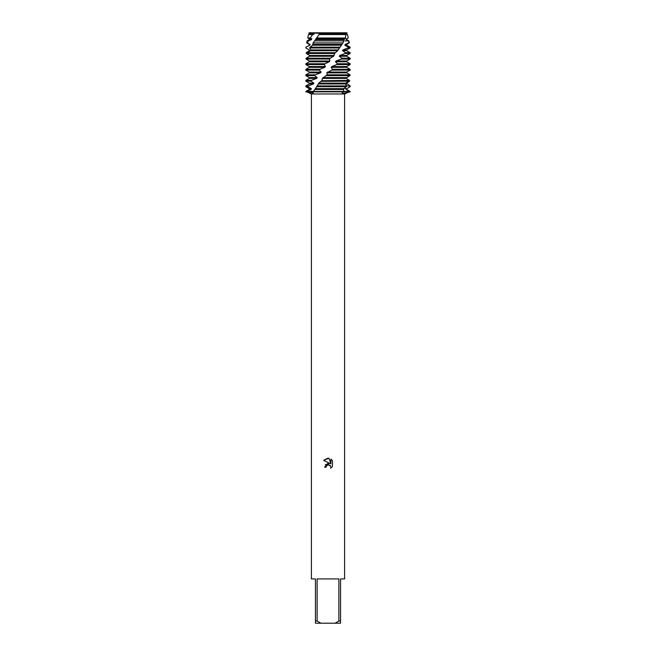 <?xml version="1.0" encoding="UTF-8"?>
<svg xmlns="http://www.w3.org/2000/svg" width="656" height="656" viewBox="0 0 656 656"><rect width="100%" height="100%" fill="white"/><g stroke="black" fill="none" stroke-linecap="round" stroke-linejoin="round"><path stroke-width="0.98" d="M346.999 32.8L346.089 33.259L346.999 32.8L346.737 34.128L347.467 34.563L348.246 37.991L346.745 38.852L346.745 39.663L348.877 40.893L348.672 42.902L349.32 42.902L346.745 44.387L346.745 45.198L350.14 47.158L348.246 47.158L347.926 47.962L350.14 47.962L346.745 49.922L346.745 50.733L350.14 52.693L345.564 52.693L345.089 53.497L350.14 53.497L346.745 55.457L346.745 56.268L350.14 58.228L341.899 58.228L341.292 59.032L350.14 59.032L346.745 60.992L346.745 61.803L350.14 63.763L337.446 63.763L336.749 64.567L350.14 64.567L346.745 66.527L346.745 67.338L350.14 69.298L332.461 69.298L331.706 70.102L350.14 70.102L346.745 72.062L346.745 72.873L350.058 74.833L327.221 74.833L322.375 78.408L322.039 80.368L318.882 83.132L314.691 89.88L312.756 91.84L313.256 93.045L306.475 91.84L350.14 91.84L344.269 93.373L342.178 92.931L343.482 91.438L313.01 91.438M309.115 55.137L306.385 53.497L306.229 52.693L309.255 50.733L309.255 49.922L305.86 47.962L305.893 47.158L309.862 45.198L310.042 44.387L307.352 42.902L308.369 40.893L311.493 39.663L311.813 38.852L310.14 37.991L312.691 34.563L314.052 34.128L314.495 33.317L314.199 32.8L308.886 32.8L346.352 32.8L320.136 33.071L313.158 42.902L312.518 45.198L310.124 47.158L309.681 47.962L310.706 49.922L310.46 50.733L307.549 52.693L307.262 53.497L309.484 55.457L309.394 56.268L306.122 58.228L306.024 59.032L329.509 59.032L330.28 58.228L306.122 58.228M326.13 467.17L326.385 466.08L326.13 467.17L324.564 467.17L328 463.243L329.902 463.472L323.556 460.34L328 458.15L328.959 458.257L330.903 463.833L330.903 459.061L332.436 460.619L330.903 459.061M338.881 620.986L335.052 623.2L320.948 623.2L317.119 620.986L317.119 578.92L338.881 578.92L338.881 620.986L340.546 620.986L340.546 578.92L344.605 578.92L344.605 93.972L350.14 91.438L305.86 91.438L309.255 89.478L309.255 88.667L305.86 86.707L308.058 86.707L308.402 85.903L305.86 85.903L309.255 83.943L313.486 83.943L313.904 83.132L310.887 81.172L311.387 80.368L305.86 80.368L309.255 78.408L316.684 78.408L317.209 77.597L314.683 75.637L315.306 74.833L305.86 74.833L309.255 72.873L320.522 72.873L321.12 72.062L319.226 70.102L319.931 69.298L305.86 69.298L309.255 67.338L324.786 67.338L325.425 66.527L324.261 64.567L325.023 63.763L305.86 63.763L309.255 61.803L329.23 61.803L329.878 60.992L329.509 59.032M305.86 91.438L311.395 93.972L344.605 93.972M332.444 460.61L332.444 466.506L330.657 468.22L330.911 467.154L330.206 465.465L328 464.825L330.567 465.924M330.657 468.22L332.436 466.506M329.902 463.472L325.351 464.776M326.385 466.08L327.992 464.825L326.385 466.08M328.959 458.257L323.564 460.34M305.86 91.84L306.475 91.84L305.86 91.84M311.395 93.972L311.395 578.92L315.454 578.92L315.454 623.2L320.948 623.2M335.052 623.2L340.546 623.2L340.546 620.986M315.454 620.986L317.119 620.986M315.905 33.267L346.352 32.8M314.199 32.8L314.7 32.964M309.255 88.667L311.354 88.667L308.058 86.707M346.745 83.492L350.14 85.903L350.14 86.707L346.745 88.667L346.745 89.478L350.14 91.438M316.487 86.707L346.294 86.707L346.721 85.903L350.14 85.903L350.132 86.707L346.745 88.667M309.255 89.478L311.059 89.478L311.354 88.667M345.228 88.667L346.286 88.667L346.138 89.478L346.745 89.478M318.316 83.943L345.532 83.943L346.721 85.903L317.16 85.903M306.549 91.438L311.059 89.478M346.138 89.478L349.607 91.438M308.402 85.903L313.486 83.943M309.255 83.943L309.255 83.132L313.904 83.132M347.951 79.499L349.451 80.368L349.623 81.172L346.745 83.132L346.745 83.943L346.745 83.132L345.753 83.132L348.721 81.172L348.984 80.368L321.711 80.721M309.255 83.132L305.86 81.172L310.887 81.172M321.145 81.36L348.721 81.172M311.387 80.368L316.684 78.408M309.255 78.408L309.255 77.597L317.209 77.597M309.255 77.597L305.86 75.637L314.683 75.637M326.45 75.637L349.976 75.637L350.058 74.833M331.706 70.102L326.745 72.873L346.745 72.873M326.745 72.873L327.221 74.833M315.306 74.833L320.522 72.873M327.393 72.062L346.745 72.062M309.255 72.873L309.255 72.062L321.12 72.062M309.255 72.062L305.86 70.102L319.226 70.102M336.749 64.567L331.829 66.527L331.19 67.338L346.745 67.338M331.19 67.338L332.461 69.298M319.931 69.298L324.786 67.338M331.829 66.527L346.745 66.527M309.255 67.338L309.255 66.527L325.425 66.527M309.255 66.527L305.86 64.567L324.261 64.567M341.292 59.032L336.044 60.992L335.454 61.803L346.745 61.803M335.454 61.803L337.446 63.763M325.023 63.763L329.23 61.803M336.044 60.992L346.745 60.992M309.255 61.803L309.255 60.992L329.878 60.992M309.255 60.992L306.024 59.032M345.089 53.497L339.808 55.457L339.3 56.268L346.745 56.268M339.3 56.268L341.899 58.228M339.808 55.457L346.745 55.457M307.262 53.497L334.675 53.497L335.405 52.693L307.549 52.693M347.926 47.962L342.908 49.922L342.506 50.733L346.745 50.733M342.506 50.733L345.564 52.693M309.066 50.84L309.279 49.922L305.86 47.962L305.86 47.158L309.862 45.198M342.908 49.922L346.745 49.922M309.681 47.962L339.464 47.962L340.111 47.158L310.124 47.158M348.672 42.902L345.163 44.387L344.892 45.198L346.745 45.198M344.892 45.198L348.246 47.158M345.163 44.387L346.745 44.387M309.255 45.198L309.255 44.387L310.042 44.387M309.255 44.387L306.68 42.902L307.352 42.902M313.158 42.902L342.916 42.902L343.974 40.893L314.65 40.893M348.205 37.991L346.458 38.852L346.745 39.663M346.335 39.663L348.582 40.893L345.228 40.893M308.369 40.893L307.123 40.893L309.255 39.663L311.493 39.663M345.228 38.852L346.745 38.852M309.255 39.663L309.255 38.852L311.813 38.852M309.255 38.852L307.754 37.991L310.14 37.991M316.791 37.991L345.187 37.991L346.114 34.563L319.177 34.563M312.691 34.563L308.5 34.563L309.255 34.128L314.052 34.128M309.255 34.128L309.255 33.317L314.495 33.317M309.255 33.317L313.953 33.071M330.28 58.228L333.601 56.268L334.675 53.497M335.405 52.693L337.66 50.733L339.464 47.962M340.111 47.158L342.916 42.902M343.974 40.893L344.277 38.852L345.187 37.991M346.114 34.563L346.327 33.071M341.628 44.387L312.896 44.387L312.518 45.198L341.169 45.198M343.482 91.438L343.785 88.667L346.294 86.707M345.532 83.943L345.753 83.132L318.882 83.132M348.984 80.368L346.598 78.408L346.671 77.597L349.976 75.637M319.661 33.317L346.007 33.317M319.078 34.128L345.819 34.128M315.938 38.852L344.277 38.852M315.446 39.663L343.949 39.663M310.706 49.922L338.209 49.922M310.46 50.733L337.66 50.733M309.484 55.457L334.216 55.457M309.394 56.268L333.601 56.268M322.998 77.597L346.671 77.597M322.375 78.408L346.598 78.408M314.831 89.478L343.424 89.478M315.274 88.667L343.785 88.667M345.646 32.8L345.581 33.382M347.852 36.178L348.246 37.991M308.5 34.563L307.754 37.991M307.123 40.893L306.68 42.902M348.877 40.893L349.32 42.902M350.14 47.158L350.14 47.962M350.14 52.693L350.14 53.497M350.14 58.228L350.14 59.032M305.86 63.763L305.86 64.567M350.14 63.763L350.14 64.567M305.86 69.298L305.86 70.102M350.14 69.298L350.14 70.102M305.86 74.833L305.86 75.637M305.86 80.368L305.86 81.172M350.14 86.182L350.14 86.707M305.86 85.903L305.86 86.707"/></g></svg>
